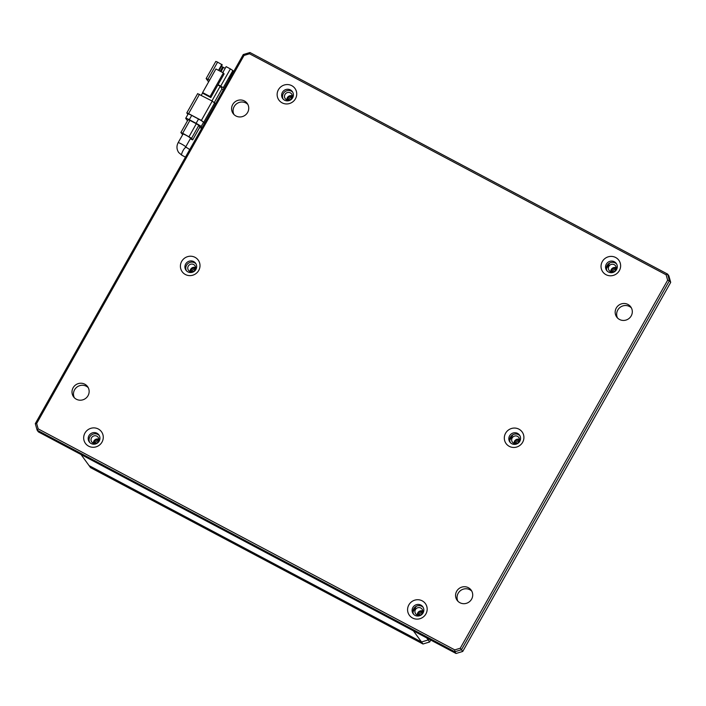 <?xml version="1.0" encoding="UTF-8"?>
<svg xmlns="http://www.w3.org/2000/svg" width="706" height="706" viewBox="0 0 706 706"><rect width="100%" height="100%" fill="white"/><g stroke="black" fill="none" stroke-linecap="round" stroke-linejoin="round"><path stroke-width="1.06" d="M519.81 441.276A5.948 5.754 144 0 1 509.882 442.062A5.948 5.754 144 0 1 509.582 435.849A5.948 5.754 144 0 1 519.501 435.064A5.948 5.754 144 0 1 519.81 441.276M510.367 442.636A5.948 5.754 144 0 1 519.898 435.708M423.079 612.94A5.948 5.754 144 0 1 413.16 613.726A5.948 5.754 144 0 1 412.851 607.513A5.948 5.754 144 0 1 422.77 606.736A5.948 5.754 144 0 1 423.079 612.94M413.637 614.299A5.948 5.754 144 0 1 423.176 607.372M616.532 269.613A5.948 5.754 144 0 1 606.613 270.398A5.948 5.754 144 0 1 606.304 264.185A5.948 5.754 144 0 1 616.232 263.4A5.948 5.754 144 0 1 616.532 269.613M607.098 270.972A5.948 5.754 144 0 1 616.629 264.035M195.906 269.445A5.948 5.754 144 0 1 185.987 270.221A5.948 5.754 144 0 1 185.678 264.018A5.948 5.754 144 0 1 195.597 263.232A5.948 5.754 144 0 1 195.906 269.445M186.463 270.804A5.948 5.754 144 0 1 196.003 263.868M99.175 441.109A5.948 5.754 144 0 1 89.256 441.885A5.948 5.754 144 0 1 88.947 435.681A5.948 5.754 144 0 1 98.875 434.896A5.948 5.754 144 0 1 99.175 441.109M89.733 442.468A5.948 5.754 144 0 1 99.272 435.531M292.637 97.781A5.948 5.754 144 0 1 282.709 98.558A5.948 5.754 144 0 1 282.409 92.354A5.948 5.754 144 0 1 292.328 91.568A5.948 5.754 144 0 1 292.637 97.781M283.194 99.14A5.948 5.754 144 0 1 292.725 92.204M471.599 599.165A8.675 8.393 144 0 1 457.126 600.303A8.675 8.393 144 0 1 456.676 591.249A8.675 8.393 144 0 1 471.149 590.11A8.675 8.393 144 0 1 471.599 599.165M457.938 601.256A8.675 8.393 144 0 1 471.811 591.178M631.199 315.917A8.675 8.393 144 0 1 616.726 317.056A8.675 8.393 144 0 1 616.285 308.001A8.675 8.393 144 0 1 630.749 306.863A8.675 8.393 144 0 1 631.199 315.917M617.538 318.009A8.675 8.393 144 0 1 631.411 307.931M88.029 395.678A8.675 8.393 144 0 1 73.556 396.816A8.675 8.393 144 0 1 73.115 387.762A8.675 8.393 144 0 1 87.588 386.614A8.675 8.393 144 0 1 88.029 395.678M74.368 397.769A8.675 8.393 144 0 1 88.241 387.682M247.63 112.43A8.675 8.393 144 0 1 233.156 113.569A8.675 8.393 144 0 1 232.715 104.514A8.675 8.393 144 0 1 247.188 103.367A8.675 8.393 144 0 1 247.63 112.43M233.968 114.522A8.675 8.393 144 0 1 247.841 104.435M522.634 442.283A9.91 9.593 144 0 1 509.273 446.342A9.91 9.593 144 0 1 505.584 433.237A9.91 9.593 144 0 1 518.945 429.169A9.91 9.593 144 0 1 522.634 442.283M425.903 613.946A9.91 9.593 144 0 1 412.542 618.006A9.91 9.593 144 0 1 408.853 604.901A9.91 9.593 144 0 1 422.214 600.841A9.91 9.593 144 0 1 425.903 613.946M619.356 270.61A9.91 9.593 144 0 1 605.995 274.678A9.91 9.593 144 0 1 602.306 261.573A9.91 9.593 144 0 1 615.667 257.505A9.91 9.593 144 0 1 619.356 270.61M198.73 270.442A9.91 9.593 144 0 1 185.369 274.502A9.91 9.593 144 0 1 181.68 261.397A9.91 9.593 144 0 1 195.041 257.337A9.91 9.593 144 0 1 198.73 270.442M101.999 442.106A9.91 9.593 144 0 1 88.638 446.166A9.91 9.593 144 0 1 84.949 433.06A9.91 9.593 144 0 1 98.311 429.001A9.91 9.593 144 0 1 101.999 442.106M295.452 98.778A9.91 9.593 144 0 1 282.1 102.838A9.91 9.593 144 0 1 278.411 89.733A9.91 9.593 144 0 1 291.772 85.673A9.91 9.593 144 0 1 295.452 98.778M670.7 282.365L668.856 275.817L667.611 274.096L249.942 52.518L243.261 54.556L35.3 423.635L37.144 430.183L454.805 651.762L461.486 649.732L669.456 280.653L667.611 274.096L666.129 274.802L667.655 280.203L669.456 280.653L670.7 282.365L462.739 651.444L460.286 648.214L454.779 649.891L454.805 651.762L456.058 653.482L462.739 651.444M454.779 649.891L38.177 428.877L37.144 430.183L38.389 431.904L456.058 653.482M35.3 423.635L36.659 423.476L244.02 55.456L243.261 54.556M244.02 55.456L249.527 53.788L249.942 52.518M249.527 53.788L666.129 274.802M667.655 280.203L460.286 648.214M38.177 428.877L36.659 423.476M178.159 142.656A4.333 0.468 -150.6 0 1 181.733 144.139A4.333 0.468 -150.6 0 1 185.669 146.769A4.333 0.468 -150.6 0 1 185.713 146.919L190.558 138.332A4.333 0.468 -150.6 0 0 190.505 138.182A4.333 0.468 -150.6 0 0 186.569 135.552A4.333 0.468 -150.6 0 0 183.004 134.078L178.159 142.656C176.421 146.036 176.588 149.319 178.689 152.514L181.751 155.17A4.333 0.988 117.9 0 0 181.866 155.196M182.66 134.678L180.868 132.534L182.66 133.249L191.555 138.27L198.81 125.394L199.913 126.912L192.685 139.876L190.276 138.835M192.659 139.788L191.555 138.27M182.66 133.249L189.914 120.373L196.312 123.762L189.058 136.637M189.914 120.373L188.123 119.658L180.868 132.534M198.81 125.394L196.312 123.762M187.575 120.638A4.951 0.529 29.4 0 1 186.949 120.064L185.775 118.449A4.951 0.529 29.4 0 1 185.713 118.281A4.951 0.529 29.4 0 1 189.296 119.702L196.118 123.321A4.951 0.529 29.4 0 1 201.113 126.586L201.995 127.795M201.704 128.307A4.951 0.529 29.4 0 1 199.692 127.433M201.113 126.586L203.531 122.297A4.951 0.529 -150.6 0 0 198.536 119.032L196.118 123.321M189.296 119.702L191.714 115.413L198.536 119.032M191.714 115.413A4.951 0.529 -150.6 0 0 188.14 113.984L185.713 118.281M203.531 122.297L204.413 123.506M187.875 114.451L186.799 112.916L188.59 113.622L201.378 120.408L204.643 123.1M197.706 93.686L212.259 101.099L215.524 103.791M202.728 92.733L201.289 95.275M217.854 85.02L220.201 86.264L211.941 100.932M220.201 86.264L222.037 88.797L214.377 102.396M209.594 80.175L207.935 79.293L217.607 62.128L215.815 61.413L206.143 78.578L207.935 79.293M208.605 81.922L206.143 78.578M221.843 89.15L223.325 89.936M223.987 88.771L223.22 87.712L232.892 70.547L233.254 71.05L229.088 78.445L229.494 78.993M232.892 70.547L230.394 68.906L220.722 86.079L223.22 87.712M220.722 86.079L218.057 84.658L224.102 73.936L223.37 72.921L210.07 96.528L210.803 97.534L218.057 84.658M223.37 72.921L215.912 68.967L202.604 92.565L203.346 93.58L210.803 97.534M202.604 92.565L210.07 96.528M230.394 68.906L226.132 66.646L222.769 72.603M232.715 72.003L233.271 72.294M225.188 68.323L221.428 66.329L222.646 66.973L220.228 71.262M219.01 70.609L222.231 64.89L217.607 62.128M221.869 64.387L218.507 70.344M222.646 66.973L223.228 67.785L221.031 71.685M422.982 644.004L90.562 467.646L89.088 465.625L421.517 641.983L422.982 644.004L429.663 641.975L428.198 639.954L428.736 638.983L428.198 639.954L421.517 641.983L428.198 639.954L426.715 637.915M430.748 640.051L429.663 641.975M422.259 613.249A3.962 3.839 144 0 1 415.64 613.77A3.962 3.839 144 0 1 415.437 609.631A3.962 3.839 144 0 1 422.056 609.11A3.962 3.839 144 0 1 422.259 613.249M422.762 611.069A3.962 3.839 -36 0 0 417.281 615.05M518.981 441.585A3.962 3.839 144 0 1 512.371 442.106A3.962 3.839 144 0 1 512.168 437.967A3.962 3.839 144 0 1 518.778 437.446A3.962 3.839 144 0 1 518.981 441.585M519.484 439.406A3.962 3.839 -36 0 0 514.012 443.386M615.711 269.921A3.962 3.839 144 0 1 609.093 270.442A3.962 3.839 144 0 1 608.89 266.303A3.962 3.839 144 0 1 615.508 265.783A3.962 3.839 144 0 1 615.711 269.921M616.214 267.742A3.962 3.839 -36 0 0 610.743 271.722M98.355 441.418A3.962 3.839 144 0 1 91.736 441.938A3.962 3.839 144 0 1 91.533 437.799A3.962 3.839 144 0 1 98.152 437.279A3.962 3.839 144 0 1 98.355 441.418M98.858 439.229A3.962 3.839 -36 0 0 93.386 443.209M195.085 269.754A3.962 3.839 144 0 1 188.467 270.274A3.962 3.839 144 0 1 188.264 266.136A3.962 3.839 144 0 1 194.882 265.606A3.962 3.839 144 0 1 195.085 269.754M195.588 267.565A3.962 3.839 -36 0 0 190.108 271.545M291.807 98.081A3.962 3.839 144 0 1 285.198 98.611A3.962 3.839 144 0 1 284.995 94.472A3.962 3.839 144 0 1 291.604 93.942A3.962 3.839 144 0 1 291.807 98.081M292.31 95.901A3.962 3.839 -36 0 0 286.839 99.881M422.709 611.987A3.098 3 -36 0 0 418.181 615.288M422.497 612.737A3.098 3 -36 0 0 418.949 615.314M519.439 440.323A3.098 3 -36 0 0 514.903 443.615M519.228 441.073A3.098 3 -36 0 0 515.68 443.65M616.162 268.659A3.098 3 -36 0 0 611.634 271.951M615.959 269.401A3.098 3 -36 0 0 612.402 271.986M98.805 440.156A3.098 3 -36 0 0 94.277 443.447M98.602 440.897A3.098 3 -36 0 0 95.045 443.483M195.536 268.492A3.098 3 -36 0 0 191.008 271.784M195.324 269.233A3.098 3 -36 0 0 191.776 271.819M292.266 96.828A3.098 3 -36 0 0 287.73 100.12M292.055 97.569A3.098 3 -36 0 0 288.507 100.146M89.088 465.625L421.517 641.983L413.434 630.873L81.013 454.514L89.088 465.625M609.649 263.003L606.436 268.695M512.918 434.667L509.706 440.359M416.187 606.33L412.984 612.031M185.899 147.58A4.333 0.988 117.9 0 0 185.819 147.51A4.333 0.988 117.9 0 0 183.022 150.66A4.333 0.988 117.9 0 0 181.671 155.091A4.333 0.988 117.9 0 0 181.751 155.17L185.457 157.138M188.59 113.622L199.471 94.313M212.259 101.099L201.378 120.408M203.875 122.041L214.756 102.732M185.713 146.919L189.72 149.584M192.685 139.876L199.939 127.001M186.799 112.916L197.68 93.598"/></g></svg>

